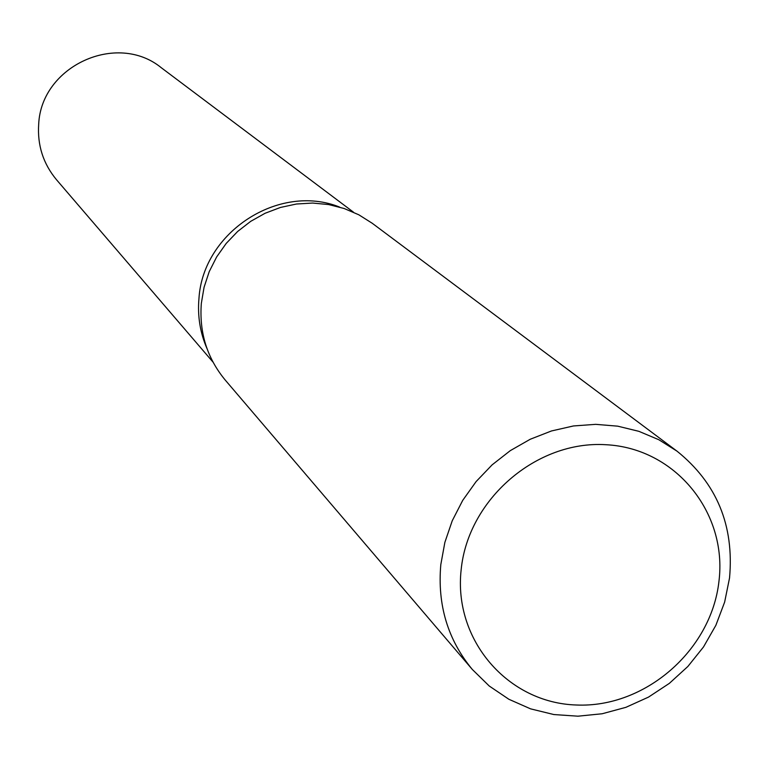 <?xml version="1.0" encoding="UTF-8"?>
<svg xmlns="http://www.w3.org/2000/svg" width="769" height="769" viewBox="0 0 769 769"><rect width="100%" height="100%" fill="white"/><g stroke="black" fill="none" stroke-linecap="round" stroke-linejoin="round"><path stroke-width="1.15" d="M206.976 348.549C200.094 332.669 197.422 315.944 198.969 298.353C203.026 231.969 279.157 182.753 339.59 207.072M472.329 669.472L225.24 380.069C207.082 358.104 199.113 332.535 201.334 303.361L204.073 287.25L209.216 271.649L216.656 256.923L226.211 243.417L237.659 231.459L250.732 221.328L265.113 213.263L280.464 207.447L296.43 204.016L312.618 203.054L328.661 204.564L344.176 208.514L358.815 214.791L372.225 223.26L676.989 451.143C716.756 483.163 734.28 525.438 729.541 577.961L724.648 602.079L715.881 625.284L703.5 646.96L687.851 666.492L669.357 683.362L648.517 697.099L625.918 707.326L602.165 713.757L577.923 716.189L553.843 714.545L530.61 708.864L508.876 699.271L489.257 686.025L472.329 669.472C447.779 639.77 437.273 604.809 440.81 564.609L444.867 542.376L452.23 520.786L462.736 500.34L476.136 481.548L492.122 464.851L510.299 450.634L530.235 439.253L551.46 430.967L573.463 425.959L595.715 424.344L617.699 426.161L638.895 431.332L658.812 439.724L676.989 451.143M718.928 581.547C711.152 650.555 644.931 708.047 576.452 705.01C507.876 703.001 453.229 639.971 461.16 569.685C468.052 499.36 536.474 440.339 605.799 444.713C675.259 448.039 727.705 512.596 718.928 581.547M212.984 362.084L56.493 179.725C43.208 163.72 37.268 145.206 38.69 124.165C41.257 65.951 117.042 31.385 161.394 67.816L353.49 212.186M206.967 348.511C200.094 332.65 197.431 315.924 198.969 298.353"/></g></svg>
